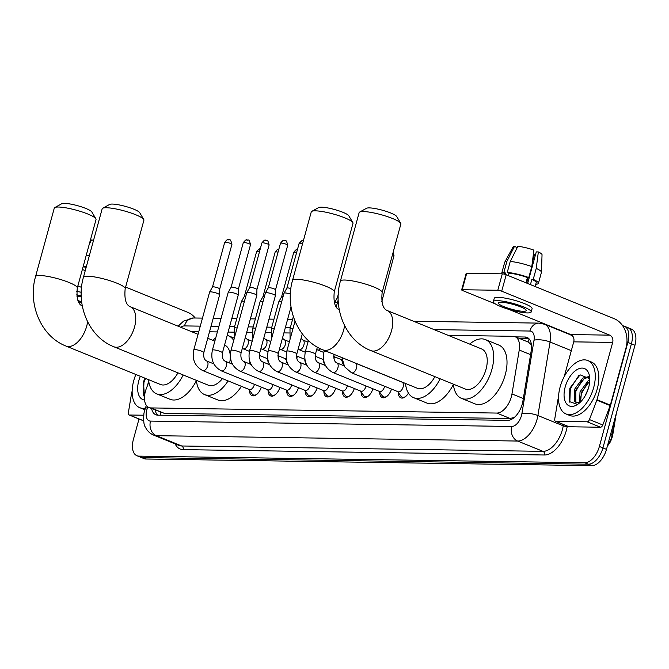 <?xml version="1.0" encoding="UTF-8"?>
<svg xmlns="http://www.w3.org/2000/svg" width="669" height="669" viewBox="0 0 669 669"><rect width="100%" height="100%" fill="white"/><g stroke="black" fill="none" stroke-linecap="round" stroke-linejoin="round"><path stroke-width="1" d="M148.844 381.974L146.352 388.488A17.31 9.6 -67.9 0 0 145.416 391.34A17.31 9.6 -67.9 0 0 148.961 407.521A17.31 9.6 -67.9 0 0 150.993 407.923L496.783 413.066A17.31 9.6 -67.9 0 0 511.977 393.924L519.236 350.029A17.31 9.6 -67.9 0 0 515.055 336.708A17.31 9.6 -67.9 0 0 513.031 336.306L448.171 335.345M514.77 417.03A17.31 9.6 112.1 0 1 514.035 417.448L514.218 417.448A5.77 3.203 -67.9 0 0 514.302 417.448M609.35 443.606A15.579 8.638 -67.9 0 0 612.888 434.089L616.283 413.567M531.437 344.828L528.41 342.135L515.055 336.708M148.961 407.521L164.357 413.367L510.154 418.501L514.035 417.448M289.343 332.978L283.899 332.903M270.744 332.702L265.3 332.627M252.146 332.426L246.702 332.351M233.548 332.15L228.104 332.075M217.383 331.916L209.506 331.799M198.785 331.632L191.2 331.523M278.814 356.025A9.232 5.118 112.1 0 1 278.12 357.915M269.013 363.384A9.232 5.118 112.1 0 1 267.692 359.797M297.412 356.301A9.232 5.118 112.1 0 1 296.718 358.199M287.611 363.66A9.232 5.118 112.1 0 1 286.29 360.073M316.011 356.577A9.232 5.118 112.1 0 1 315.316 358.475M306.21 363.936A9.232 5.118 112.1 0 1 304.897 360.348M334.617 356.853A9.232 5.118 112.1 0 1 333.915 358.751M324.808 364.212A9.232 5.118 112.1 0 1 323.495 360.633M343.406 364.488A9.232 5.118 112.1 0 1 342.093 360.909M261.311 387.125A9.818 5.444 112.1 0 1 252.037 395.638A9.818 5.444 112.1 0 1 249.478 390.211M279.91 387.401A9.818 5.444 112.1 0 1 270.636 395.923A9.818 5.444 112.1 0 1 268.085 390.487M298.508 387.677A9.818 5.444 112.1 0 1 289.234 396.199A9.818 5.444 112.1 0 1 286.683 390.763M317.106 387.953A9.818 5.444 112.1 0 1 307.84 396.474A9.818 5.444 112.1 0 1 305.281 391.039M335.713 388.229A9.818 5.444 112.1 0 1 326.439 396.75A9.818 5.444 112.1 0 1 323.88 391.315M354.311 388.505A9.818 5.444 112.1 0 1 345.037 397.026A9.818 5.444 112.1 0 1 342.478 391.591M372.909 388.789A9.818 5.444 112.1 0 1 363.635 397.302A9.818 5.444 112.1 0 1 361.076 391.867M391.507 389.065A9.818 5.444 112.1 0 1 382.233 397.578A9.818 5.444 112.1 0 1 379.683 392.143M408.441 393.113A9.818 5.444 112.1 0 1 400.84 397.854A9.818 5.444 112.1 0 1 398.281 392.419M622.705 325.82A17.31 9.6 112.1 0 1 624.294 326.204A17.31 9.6 112.1 0 1 627.848 342.386L599.374 446.466L602.928 447.912A17.31 9.6 112.1 0 1 588.36 464.194L142.514 457.571A17.31 9.6 112.1 0 1 140.482 457.17A17.31 9.6 112.1 0 0 142.514 457.571L588.36 464.194A17.31 9.6 112.1 0 0 602.928 447.912L631.402 343.833L602.928 447.912L606.49 449.359A17.31 9.6 112.1 0 1 591.923 465.641L146.068 459.018A17.31 9.6 112.1 0 1 144.044 458.616L136.928 455.723A17.31 9.6 112.1 0 1 133.374 439.541L139.001 418.978M624.294 326.204L627.856 327.651A17.31 9.6 112.1 0 1 631.402 343.833A17.31 9.6 112.1 0 0 627.856 327.651L631.411 329.098A17.31 9.6 112.1 0 1 634.956 345.279L606.49 449.359M151.62 408.6A17.31 9.6 -67.9 0 0 155.827 414.763A17.31 9.6 -67.9 0 0 157.851 415.165L507.687 420.358A17.31 9.6 -67.9 0 0 522.882 401.216L531.219 350.74A17.31 9.6 -67.9 0 0 527.047 337.419A17.31 9.6 -67.9 0 0 525.014 337.017L515.465 336.875M157.742 415.156A17.31 9.6 112.1 0 1 155.175 410.055M599.374 446.466A17.31 9.6 112.1 0 1 584.806 462.747L138.951 456.124A17.31 9.6 112.1 0 1 136.928 455.723M545.519 324.657L546.481 324.674M519.027 338.322L528.577 338.464A17.31 9.6 112.1 0 1 528.694 338.464M145.349 408.098A28.842 16.006 112.1 0 1 139.662 407.638A28.842 16.006 112.1 0 1 133.741 380.669A28.842 16.006 112.1 0 1 135.866 374.489M144.847 409.579A28.842 16.006 112.1 0 1 143.216 409.085L139.662 407.638M144.972 378.194L143.45 381.857L144.479 397.21M144.563 400.045A20.187 11.206 112.1 0 1 138.776 380.745A20.187 11.206 112.1 0 1 140.314 376.296M148.735 381.305L147.13 386.456M145.549 378.428L143.935 382.434L143.45 395.897M143.659 415.215L129.401 415.006L142.731 420.425A2.885 1.597 112.1 0 1 142.397 420.358A2.885 1.597 112.1 0 1 142.112 420.174M143.601 420.441L142.731 420.425M195.231 318.018A23.072 18.765 90.9 0 0 187.847 312.373L125.613 287.06M85.256 270.636L82.362 269.456M77.863 285.889L81.543 287.386M132.153 391.064L131.684 392.795A2.885 1.597 -67.9 0 0 131.576 393.272L128.364 412.714A2.885 1.597 -67.9 0 0 129.058 414.939A2.885 1.597 -67.9 0 0 129.401 415.006M77.888 300.473A14.425 2.534 -164.7 0 0 81.66 301.828M90.792 241.409L90.215 240.765M86.176 267.274A16.733 2.944 -164.7 0 0 83.073 266.856M81.217 292.269A19.618 3.445 -164.7 0 0 76.667 291.458M81.217 295.748A19.618 3.445 -164.7 0 0 76.642 294.878M86.293 266.831A19.041 3.345 -164.7 0 0 83.215 266.337M89.295 255.876A19.041 3.345 -164.7 0 0 86.209 255.382M93.568 240.23A15.002 2.634 -164.7 0 0 91.511 239.979L89.144 244.653M78.465 301.761A19.618 3.445 -164.7 0 0 81.794 302.848M81.25 296.735A14.425 2.534 -164.7 0 0 76.759 296.041M593.696 387.502A28.842 16.006 112.1 0 1 566.041 413.977A28.842 16.006 112.1 0 1 560.12 387.008A28.842 16.006 112.1 0 1 587.783 360.541A28.842 16.006 112.1 0 1 593.696 387.502M587.783 360.541L591.337 361.988A28.842 16.006 112.1 0 1 597.25 388.948A28.842 16.006 112.1 0 1 569.595 415.424L566.041 413.977M589.757 378.671L580.065 374.849L569.829 388.196L569.511 401.634L577.322 404.302M565.163 387.083A20.187 11.206 112.1 0 1 578.267 368.97A20.187 11.206 112.1 0 1 589.498 376.137A20.187 11.206 112.1 0 1 588.661 387.426A20.187 11.206 112.1 0 1 578.158 404.009A20.187 11.206 112.1 0 1 565.163 387.083M589.046 377.09L584.179 378.679L575.8 390.094L575.808 401.634L576.87 402.713M588.753 376.622L582.766 378.102L574.387 389.517L574.395 401.057L576.126 402.512L577.707 402.763A14.425 8.003 112.1 0 0 580.358 402.136M589.74 381.029L581.445 392.394L580.567 401.935M589.782 379.641L588.411 380.402L580.031 391.817L579.538 402.454M588.277 388.739L585.149 395.856M579.964 402.512L577.707 402.763M587.424 382.877L581.604 393.364L580.249 399.87M581.779 380.586L575.959 391.064L574.604 397.57M578.777 375.602L570.314 388.764L569.829 402.228M54.808 207.541L61.732 203.736A15.864 2.793 15.3 0 1 64.433 203.359A15.864 2.793 15.3 0 1 80.556 206.57A15.864 2.793 15.3 0 1 91.845 211.973L95.868 218.771A21.634 3.805 -164.7 0 0 80.481 211.412A21.634 3.805 -164.7 0 0 58.487 207.03A21.634 3.805 -164.7 0 0 54.808 207.541A21.634 3.805 -164.7 0 0 54.289 208.101L35.557 276.573A21.634 3.805 15.3 0 1 39.755 275.503A21.634 3.805 15.3 0 1 63.538 280.462A21.634 3.805 15.3 0 1 77.295 287.996L96.027 219.524A21.634 3.805 -164.7 0 0 95.868 218.771M87.614 321.764A21.634 12 -67.9 0 1 86.694 326.188A21.634 12 -67.9 0 1 68.489 346.542A21.634 12 -67.9 0 1 65.955 346.04L160.468 384.499A21.634 12 -67.9 0 0 177.921 372.834M183.181 374.966A31.727 17.603 112.1 0 1 156.663 393.849A31.727 17.603 112.1 0 1 148.535 379.641M196.435 380.561A31.727 17.603 112.1 0 1 170.001 399.276L156.663 393.849M102.683 208.251L109.607 204.446A15.864 2.793 15.3 0 1 112.308 204.07A15.864 2.793 15.3 0 1 128.431 207.281A15.864 2.793 15.3 0 1 139.721 212.683L143.743 219.482A21.634 3.805 -164.7 0 0 128.356 212.123A21.634 3.805 -164.7 0 0 106.363 207.741A21.634 3.805 -164.7 0 0 102.683 208.251A21.634 3.805 -164.7 0 0 102.165 208.812L83.433 277.284A21.634 3.805 15.3 0 1 87.631 276.213A21.634 3.805 15.3 0 1 111.414 281.172A21.634 3.805 15.3 0 1 125.17 288.707L143.902 220.235A21.634 3.805 -164.7 0 0 143.743 219.482M198.049 334.308L130.137 306.678A21.634 12 -67.9 0 1 134.569 326.898A21.634 12 -67.9 0 1 116.364 347.253A21.634 12 -67.9 0 1 113.83 346.751L208.343 385.21A21.634 12 -67.9 0 0 222.451 378.612M228.087 380.904A31.727 17.603 112.1 0 1 204.538 394.559A31.727 17.603 112.1 0 1 196.41 380.352M241.425 386.331A31.727 17.603 112.1 0 1 217.877 399.987L204.538 394.559M229.643 363.033A21.634 12 -67.9 0 0 224.65 345.129L224.541 345.087M212.717 340.278A31.727 17.603 112.1 0 1 215.702 338.037M227.201 335.37A31.727 17.603 112.1 0 1 228.455 335.779A31.727 17.603 112.1 0 1 233.724 340.454M249.236 351.284A31.727 17.603 112.1 0 1 249.345 351.735M249.922 361.82A31.727 17.603 112.1 0 1 249.704 363.903M311.771 211.354L318.703 207.549A15.864 2.793 15.3 0 1 321.396 207.181A15.864 2.793 15.3 0 1 337.527 210.392A15.864 2.793 15.3 0 1 348.808 215.786L352.839 222.593A21.634 3.805 -164.7 0 0 337.452 215.226A21.634 3.805 -164.7 0 0 315.459 210.844A21.634 3.805 -164.7 0 0 311.771 211.354A21.634 3.805 -164.7 0 0 311.261 211.922L292.529 280.395A21.634 3.805 15.3 0 1 296.727 279.316A21.634 3.805 15.3 0 1 320.51 284.283A21.634 3.805 15.3 0 1 334.257 291.809L352.989 223.337A21.634 3.805 -164.7 0 0 352.839 222.593M344.577 325.586A21.634 12 -67.9 0 1 343.665 330.009A21.634 12 -67.9 0 1 325.46 350.364A21.634 12 -67.9 0 1 322.926 349.862L417.439 388.313A21.634 12 -67.9 0 0 434.892 376.647M440.143 378.788A31.727 17.603 112.1 0 1 413.634 397.67A31.727 17.603 112.1 0 1 405.506 383.462M453.406 384.382A31.727 17.603 112.1 0 1 426.964 403.089L413.634 397.67M359.646 212.065L366.579 208.26A15.864 2.793 15.3 0 1 369.271 207.892A15.864 2.793 15.3 0 1 385.403 211.103A15.864 2.793 15.3 0 1 396.692 216.505L400.714 223.304A21.634 3.805 -164.7 0 0 385.327 215.936A21.634 3.805 -164.7 0 0 363.334 211.555A21.634 3.805 -164.7 0 0 359.646 212.065A21.634 3.805 -164.7 0 0 359.136 212.633L340.404 281.105A21.634 3.805 15.3 0 1 344.602 280.027A21.634 3.805 15.3 0 1 368.385 284.994A21.634 3.805 15.3 0 1 382.133 292.52L400.865 224.048A21.634 3.805 -164.7 0 0 400.714 223.304M387.108 310.491A21.634 12 -67.9 0 1 391.541 330.72A21.634 12 -67.9 0 1 373.335 351.074A21.634 12 -67.9 0 1 370.802 350.573L465.315 389.024A21.634 12 -67.9 0 0 486.054 369.179A21.634 12 -67.9 0 0 481.621 348.95L387.108 310.491C382.844 308.668 381.188 302.681 382.133 292.52M469.688 344.1A31.727 17.603 112.1 0 1 485.426 339.601A31.727 17.603 112.1 0 1 491.932 369.263A31.727 17.603 112.1 0 1 461.51 398.381A31.727 17.603 112.1 0 1 453.381 384.173M485.426 339.601L498.756 345.028A31.727 17.603 112.1 0 1 505.271 374.69A31.727 17.603 112.1 0 1 474.839 403.8L461.51 398.381M248.876 389.358L252.071 393.865A8.655 4.8 -67.9 0 0 253.367 394.927A8.655 4.8 -67.9 0 0 256.821 394.325M202.749 370.593A5.193 2.877 -67.9 0 0 203.552 370.701A5.193 2.877 -67.9 0 0 207.725 365.826A5.193 2.877 -67.9 0 0 206.662 360.976C204.262 359.872 203.317 357.079 203.819 352.58A5.193 0.912 15.3 0 0 200.667 350.824A5.193 0.912 15.3 0 0 195.005 349.586A5.193 0.912 15.3 0 0 194.813 349.578A5.193 0.912 15.3 0 0 193.801 349.837C191.886 359.353 194.871 366.278 202.749 370.593L249.336 389.55A5.193 2.877 -67.9 0 0 254.312 384.784A5.193 2.877 -67.9 0 0 254.429 384.324M193.801 349.837L209.598 292.102A5.193 0.912 15.3 0 1 209.614 292.069A5.193 0.912 15.3 0 1 210.601 291.843A5.193 0.912 15.3 0 1 217.626 293.515A5.193 0.912 15.3 0 1 219.616 294.803A5.193 0.912 15.3 0 1 219.616 294.845L203.819 352.58M229.275 239.845A3.746 3.052 90.9 0 0 228.355 239.653A3.746 3.052 90.9 0 0 225.411 242.228A3.746 0.661 15.3 0 0 224.684 242.421L212.491 286.993A3.746 0.661 15.3 0 1 212.499 286.976A3.746 0.661 15.3 0 1 213.21 286.817A3.746 0.661 15.3 0 1 218.286 288.03A3.746 0.661 15.3 0 1 219.725 288.958A3.746 0.661 15.3 0 1 219.716 288.983L219.616 294.803M267.475 389.634L270.669 394.141A8.655 4.8 -67.9 0 0 271.965 395.203A8.655 4.8 -67.9 0 0 275.419 394.601M221.347 370.869A5.193 2.877 -67.9 0 0 222.15 370.977A5.193 2.877 -67.9 0 0 226.323 366.102A5.193 2.877 -67.9 0 0 225.261 361.252C222.861 360.148 221.916 357.355 222.417 352.856A5.193 0.912 15.3 0 0 219.265 351.1A5.193 0.912 15.3 0 0 213.603 349.862A5.193 0.912 15.3 0 0 213.411 349.854A5.193 0.912 15.3 0 0 212.399 350.113C210.484 359.629 213.47 366.553 221.347 370.869L267.935 389.826A5.193 2.877 -67.9 0 0 272.919 385.06A5.193 2.877 -67.9 0 0 273.027 384.6M212.399 350.113L228.196 292.378A5.193 0.912 15.3 0 1 228.213 292.345A5.193 0.912 15.3 0 1 229.199 292.119A5.193 0.912 15.3 0 1 236.224 293.791A5.193 0.912 15.3 0 1 238.214 295.079A5.193 0.912 15.3 0 1 238.214 295.121L222.417 352.856M231.089 287.285A3.746 0.661 15.3 0 1 231.098 287.252A3.746 0.661 15.3 0 1 231.817 287.093A3.746 0.661 15.3 0 1 236.885 288.306A3.746 0.661 15.3 0 1 238.323 289.234A3.746 0.661 15.3 0 1 238.323 289.259L250.515 244.67C248.667 237.069 248.082 241.358 246.953 239.937A3.746 3.052 90.9 0 0 244.009 242.504A3.746 0.661 15.3 0 1 248.132 243.365A3.746 0.661 15.3 0 1 250.515 244.67M286.081 389.91L289.267 394.417A8.655 4.8 -67.9 0 0 290.563 395.479A8.655 4.8 -67.9 0 0 294.017 394.877M239.945 371.144A5.193 2.877 -67.9 0 0 240.748 371.262A5.193 2.877 -67.9 0 0 244.921 366.378A5.193 2.877 -67.9 0 0 243.859 361.528C241.459 360.424 240.514 357.631 241.016 353.132A5.193 0.912 15.3 0 0 237.863 351.376A5.193 0.912 15.3 0 0 232.21 350.138A5.193 0.912 15.3 0 0 232.009 350.13A5.193 0.912 15.3 0 0 230.997 350.389C229.082 359.914 232.068 366.829 239.945 371.144L286.533 390.102A5.193 2.877 -67.9 0 0 291.517 385.336A5.193 2.877 -67.9 0 0 291.625 384.876M230.997 350.389L246.794 292.654A5.193 0.912 15.3 0 1 246.811 292.621A5.193 0.912 15.3 0 1 247.806 292.395A5.193 0.912 15.3 0 1 254.822 294.067A5.193 0.912 15.3 0 1 256.821 295.355A5.193 0.912 15.3 0 1 256.812 295.397L241.016 353.132M266.471 240.397A3.746 3.052 90.9 0 0 265.56 240.213A3.746 3.052 90.9 0 0 262.608 242.78A3.746 0.661 15.3 0 0 261.88 242.972L249.688 287.545A3.746 0.661 15.3 0 1 249.696 287.528A3.746 0.661 15.3 0 1 250.415 287.369A3.746 0.661 15.3 0 1 255.483 288.582A3.746 0.661 15.3 0 1 256.921 289.51A3.746 0.661 15.3 0 1 256.921 289.535M304.679 390.194L307.874 394.693A8.655 4.8 -67.9 0 0 309.17 395.755A8.655 4.8 -67.9 0 0 312.624 395.153M258.543 371.42A5.193 2.877 -67.9 0 0 259.346 371.538A5.193 2.877 -67.9 0 0 263.527 366.654A5.193 2.877 -67.9 0 0 262.457 361.804C260.065 360.7 259.112 357.907 259.614 353.408A5.193 0.912 15.3 0 0 256.461 351.651A5.193 0.912 15.3 0 0 250.808 350.414A5.193 0.912 15.3 0 0 250.607 350.405A5.193 0.912 15.3 0 0 249.604 350.665C247.689 360.19 250.666 367.105 258.543 371.42L305.139 390.378A5.193 2.877 -67.9 0 0 310.115 385.612A5.193 2.877 -67.9 0 0 310.224 385.16M249.604 350.665L265.392 292.93A5.193 0.912 15.3 0 1 265.409 292.897A5.193 0.912 15.3 0 1 266.404 292.671A5.193 0.912 15.3 0 1 273.429 294.343A5.193 0.912 15.3 0 1 275.419 295.631A5.193 0.912 15.3 0 1 275.411 295.673L259.614 353.408M285.078 240.673A3.746 3.052 90.9 0 0 284.158 240.489A3.746 3.052 90.9 0 0 281.214 243.056A3.746 0.661 15.3 0 0 280.487 243.248L268.286 287.821A3.746 0.661 15.3 0 1 268.294 287.804A3.746 0.661 15.3 0 1 269.013 287.645A3.746 0.661 15.3 0 1 274.081 288.857A3.746 0.661 15.3 0 1 275.519 289.786A3.746 0.661 15.3 0 1 275.519 289.811L275.419 295.631M323.278 390.47L326.472 394.969A8.655 4.8 -67.9 0 0 327.768 396.031A8.655 4.8 -67.9 0 0 331.222 395.429M277.15 371.696A5.193 2.877 -67.9 0 0 277.944 371.813A5.193 2.877 -67.9 0 0 282.126 366.93A5.193 2.877 -67.9 0 0 281.055 362.08C278.664 360.984 277.71 358.183 278.22 353.684A5.193 0.912 15.3 0 0 275.059 351.927A5.193 0.912 15.3 0 0 269.406 350.69A5.193 0.912 15.3 0 0 269.206 350.69A5.193 0.912 15.3 0 0 268.202 350.941C266.287 360.466 269.264 367.381 277.15 371.696L323.737 390.654A5.193 2.877 -67.9 0 0 328.713 385.888A5.193 2.877 -67.9 0 0 328.822 385.436M268.202 350.941L283.999 293.206A5.193 0.912 15.3 0 1 284.007 293.173A5.193 0.912 15.3 0 1 285.002 292.947A5.193 0.912 15.3 0 1 290.363 294.026M286.884 288.113A3.746 0.661 15.3 0 1 286.892 288.08A3.746 0.661 15.3 0 1 287.611 287.921A3.746 0.661 15.3 0 1 290.873 288.523M341.876 390.746L345.07 395.245A8.655 4.8 -67.9 0 0 346.366 396.307A8.655 4.8 -67.9 0 0 349.82 395.705M295.748 371.972A5.193 2.877 -67.9 0 0 296.543 372.089A5.193 2.877 -67.9 0 0 300.724 367.206A5.193 2.877 -67.9 0 0 299.662 362.355C297.262 361.26 296.317 358.459 296.819 353.96A5.193 0.912 15.3 0 0 293.666 352.203A5.193 0.912 15.3 0 0 288.005 350.966A5.193 0.912 15.3 0 0 287.804 350.966A5.193 0.912 15.3 0 0 286.8 351.217C284.885 360.742 287.871 367.657 295.748 371.972L342.336 390.93A5.193 2.877 -67.9 0 0 347.311 386.164A5.193 2.877 -67.9 0 0 347.428 385.712M360.474 391.022L363.668 395.521A8.655 4.8 -67.9 0 0 364.965 396.583A8.655 4.8 -67.9 0 0 368.418 395.981M314.346 372.248A5.193 2.877 -67.9 0 0 315.149 372.365A5.193 2.877 -67.9 0 0 319.322 367.482A5.193 2.877 -67.9 0 0 318.26 362.631C315.86 361.536 314.915 358.735 315.417 354.236A5.193 0.912 15.3 0 0 312.264 352.479A5.193 0.912 15.3 0 0 306.603 351.242A5.193 0.912 15.3 0 0 306.41 351.242A5.193 0.912 15.3 0 0 305.399 351.493C303.483 361.017 306.469 367.933 314.346 372.248L360.934 391.206A5.193 2.877 -67.9 0 0 365.91 386.439A5.193 2.877 -67.9 0 0 366.027 385.988M379.072 391.298L382.267 395.797A8.655 4.8 -67.9 0 0 383.563 396.859A8.655 4.8 -67.9 0 0 387.017 396.257M328.144 351.986A5.193 0.912 15.3 0 0 325.201 351.518A5.193 0.912 15.3 0 0 325.009 351.518A5.193 0.912 15.3 0 0 323.997 351.769C322.082 361.293 325.067 368.209 332.945 372.524L379.532 391.482A5.193 2.877 -67.9 0 0 384.516 386.715A5.193 2.877 -67.9 0 0 384.625 386.264M397.679 391.574L400.865 396.073A8.655 4.8 -67.9 0 0 402.161 397.135A8.655 4.8 -67.9 0 0 405.615 396.533M398.13 391.758A5.193 2.877 -67.9 0 0 403.114 386.991A5.193 2.877 -67.9 0 0 402.044 382.141L355.456 363.183A5.193 2.877 -67.9 0 1 356.527 368.034A5.193 2.877 -67.9 0 1 352.346 372.917A5.193 2.877 -67.9 0 1 351.543 372.8L398.13 391.758M259.313 355.381L267.148 358.576A5.193 2.877 -67.9 0 0 267.717 358.693M237.127 328.011A5.193 0.912 15.3 0 0 235.404 327.802A5.193 0.912 15.3 0 0 235.204 327.793A5.193 0.912 15.3 0 0 234.2 328.053L241.484 301.426A5.193 0.912 15.3 0 1 241.492 301.393A5.193 0.912 15.3 0 1 242.487 301.175A5.193 0.912 15.3 0 1 244.411 301.393M244.369 296.334A3.746 0.661 15.3 0 1 244.377 296.308A3.746 0.661 15.3 0 1 245.097 296.15A3.746 0.661 15.3 0 1 245.824 296.2M277.919 355.657L285.747 358.852A5.193 2.877 -67.9 0 0 286.315 358.969M255.725 328.287A5.193 0.912 15.3 0 0 254.003 328.078A5.193 0.912 15.3 0 0 253.802 328.069A5.193 0.912 15.3 0 0 252.798 328.328L260.082 301.702A5.193 0.912 15.3 0 1 260.099 301.669A5.193 0.912 15.3 0 1 261.086 301.451A5.193 0.912 15.3 0 1 263.009 301.669M262.967 296.61A3.746 0.661 15.3 0 1 262.984 296.584A3.746 0.661 15.3 0 1 263.695 296.426A3.746 0.661 15.3 0 1 264.422 296.476M296.518 355.941L304.345 359.128A5.193 2.877 -67.9 0 0 304.913 359.245M274.323 328.563A5.193 0.912 15.3 0 0 272.601 328.354A5.193 0.912 15.3 0 0 272.4 328.345A5.193 0.912 15.3 0 0 271.397 328.604L278.68 301.978A5.193 0.912 15.3 0 1 278.697 301.945A5.193 0.912 15.3 0 1 279.684 301.727A5.193 0.912 15.3 0 1 281.607 301.945M293.766 252.297C295.648 249.855 296.869 248.935 297.437 249.537A3.746 3.052 90.9 0 0 294.494 252.113A3.746 0.661 15.3 0 0 293.766 252.297L281.574 296.869A3.746 0.661 15.3 0 1 281.582 296.86A3.746 0.661 15.3 0 1 282.293 296.702A3.746 0.661 15.3 0 1 283.029 296.752M315.116 356.217L322.951 359.404A5.193 2.877 -67.9 0 0 323.512 359.521M333.714 356.493L341.55 359.679A5.193 2.877 -67.9 0 0 342.11 359.797M334.416 303.04L334.475 302.814A5.193 0.912 15.3 0 1 334.492 302.773A5.193 0.912 15.3 0 1 335.487 302.555A5.193 0.912 15.3 0 1 337.402 302.773M338.255 294.485L337.368 297.697A3.746 0.661 15.3 0 1 337.377 297.688A3.746 0.661 15.3 0 1 338.096 297.529A3.746 0.661 15.3 0 1 338.163 297.529M587.173 421.805A2.885 1.597 -67.9 0 0 589.439 419.563L596.848 400.179A2.885 1.597 -67.9 0 0 597.007 399.711L610.345 405.138A2.885 1.597 112.1 0 1 610.187 405.606L602.777 424.991A2.885 1.597 112.1 0 1 600.511 427.232L587.173 421.805L555.78 421.336L569.118 426.763A2.885 1.597 112.1 0 1 568.775 426.697A2.885 1.597 112.1 0 1 568.491 426.504M600.511 427.232L569.118 426.763M610.345 405.138L626.017 347.855A23.072 18.765 90.9 0 0 614.226 318.712L506.199 274.758L501.7 291.191L609.727 335.144A5.77 4.691 -89.1 0 1 612.679 342.428L597.007 399.711M461.652 289.878L466.151 273.445A2.885 0.51 15.3 0 1 466.711 273.295L462.212 289.736A2.885 0.51 -164.7 0 0 461.652 289.878A2.885 0.51 -164.7 0 0 462.756 290.614L495.211 303.818M501.7 291.191A2.885 0.51 -164.7 0 0 497.803 290.262L502.294 273.83L466.711 273.295M502.294 273.83A2.885 0.51 15.3 0 1 506.199 274.758M497.803 290.262L462.212 289.736M509.017 309.438L570.782 334.567A5.77 4.691 -89.1 0 1 573.734 341.851L564.21 376.655M558.54 397.394L558.063 399.125A2.885 1.597 -67.9 0 0 557.954 399.602L554.743 419.045A2.885 1.597 -67.9 0 0 555.437 421.269A2.885 1.597 -67.9 0 0 555.78 421.336M501.156 302.254A14.425 2.534 -164.7 0 0 498.363 302.973A14.425 2.534 -164.7 0 0 507.528 307.991A14.425 2.534 -164.7 0 0 523.384 311.302A14.425 2.534 -164.7 0 0 526.185 310.583A14.425 2.534 -164.7 0 0 517.012 305.566A14.425 2.534 -164.7 0 0 501.156 302.254M517.17 247.747L514.536 246.267L506.885 261.412L503.882 272.367L505.689 273.103L505.321 274.441M533.377 254.237A11.54 2.032 -164.7 0 0 534.489 254.379L532.357 262.156M528.15 277.543L526.637 283.071M535.15 286.541L536.204 282.703A16.733 2.944 -164.7 0 0 531.88 279.341L533.235 279.358L536.237 268.403L538.344 251.937L536.279 251.904L527.64 283.48M530.433 284.618L531.88 279.341M531.788 266.597A19.041 3.345 -164.7 0 0 510.238 261.462L517.89 246.309A15.002 2.634 -164.7 0 1 533.904 250.122L531.788 266.597L528.794 277.551L527.431 277.526L525.985 282.811M527.431 277.526A16.733 2.944 -164.7 0 0 509.042 273.153L507.244 272.417L510.238 261.462M508.365 275.636L509.042 273.153M531.194 311.955L532.089 308.668A19.618 3.445 -164.7 0 0 519.621 301.836A19.618 3.445 -164.7 0 0 498.054 297.337A19.618 3.445 -164.7 0 0 494.249 298.315L493.354 301.602A19.618 3.445 -164.7 0 0 505.823 308.426A19.618 3.445 -164.7 0 0 527.389 312.925A19.618 3.445 -164.7 0 0 531.194 311.955A19.618 3.445 -164.7 0 0 518.718 305.123A19.618 3.445 -164.7 0 0 497.159 300.624A19.618 3.445 -164.7 0 0 493.354 301.602M538.344 251.937A15.002 2.634 -164.7 0 1 542.041 254.755L541.447 272.224A19.041 3.345 -164.7 0 1 541.422 272.358L538.428 283.313A19.041 3.345 -164.7 0 1 536.245 284.216L535.836 284.049M538.428 283.313A19.041 3.345 -164.7 0 0 533.235 279.358M528.794 277.551A19.041 3.345 -164.7 0 0 507.244 272.417M541.447 272.224A19.041 3.345 -164.7 0 0 536.237 268.403M535.493 254.789L534.489 254.379M505.689 273.103A16.733 2.944 -164.7 0 0 503.924 273.88L503.882 274.047M503.882 272.367A19.041 3.345 -164.7 0 0 501.7 273.27A19.041 3.345 -164.7 0 0 501.783 273.822M506.885 261.412A19.041 3.345 -164.7 0 0 504.752 262.181A19.041 3.345 -164.7 0 0 504.702 262.315L501.7 273.27M514.536 246.267A15.002 2.634 -164.7 0 0 513.131 246.844L504.752 262.181M160.803 412.338A17.31 14.074 90.9 0 0 160.251 415.198M612.888 434.089L612.277 433.838M529.221 339.016A17.31 14.074 90.9 0 0 527.992 341.968M164.357 413.367L150.993 407.923M530.576 354.645L519.236 350.029M523.325 398.54L511.977 393.924M510.154 418.501L496.783 413.066M614.635 419.588L611.926 435.971A20.187 6.347 -170.6 0 0 610.856 433.378M591.923 465.641L584.806 462.747M146.068 459.018L138.951 456.124M634.956 345.279L627.848 342.386M147.874 406.919L147.406 408.149A11.54 6.406 -67.9 0 0 146.779 410.047A11.54 6.406 -67.9 0 0 150.5 421.102L511.743 426.471A11.54 6.406 -67.9 0 0 521.46 415.616A11.54 6.406 -67.9 0 0 521.879 413.71L534.021 340.187A11.54 6.406 -67.9 0 0 529.89 331.038L434.097 329.616M573.684 338.004A23.072 12.803 -67.9 0 0 569.821 334.55L544.482 324.239A23.072 12.803 112.1 0 1 550.052 342.001L537.901 415.524A23.072 12.803 112.1 0 1 537.065 419.329A23.072 12.803 112.1 0 1 517.639 441.047L156.387 435.678A23.072 12.803 112.1 0 1 153.686 435.143L179.024 445.454A23.072 12.803 -67.9 0 0 181.734 445.989L542.977 451.349A23.072 12.803 -67.9 0 0 562.403 429.64A23.072 12.803 -67.9 0 0 563.239 425.835L563.457 424.531M567.279 426.086L567.245 426.287A25.957 14.4 112.1 0 1 544.457 454.995L183.206 449.627A2.885 2.341 90.9 0 0 181.734 445.989L156.387 435.678A11.54 9.383 -89.1 0 1 150.5 421.102M567.245 426.287A2.885 0.903 9.4 0 1 563.239 425.835L537.901 415.524A11.54 3.629 -170.6 0 0 521.879 413.71M183.206 449.627A25.957 14.4 112.1 0 1 175.136 443.865M563.758 332.083L564.72 332.1M511.743 426.471A11.54 9.383 -89.1 0 0 517.639 441.047L542.977 451.349A2.885 2.341 90.9 0 1 544.457 454.995M534.021 340.187A11.54 3.629 -170.6 0 1 550.052 342.001L571.326 350.656M290.379 327.484L285.404 327.409M271.781 327.208L266.806 327.133M253.183 326.932L248.207 326.857M234.576 326.648L229.609 326.581M218.888 326.422L211.011 326.305M200.282 326.146L184.502 325.912A11.54 6.406 -67.9 0 0 180.797 327.292M529.89 331.038A11.54 9.383 -89.1 0 1 538.946 323.119L413.559 321.254M184.502 325.912A11.54 9.383 -89.1 0 1 193.567 317.992L183.54 321.128L178.13 326.204M147.406 408.149L145.516 407.647L146.377 405.397M528.577 338.464L525.014 337.017M82.262 305.967L82.312 305.984A21.634 12 -67.9 0 0 82.262 305.967C77.997 304.144 76.341 298.148 77.295 287.996M339.233 309.78L339.283 309.806A21.634 12 -67.9 0 0 339.233 309.78C334.968 307.957 333.313 301.97 334.257 291.809M225.411 242.228A3.746 0.661 15.3 0 1 229.534 243.09A3.746 0.661 15.3 0 1 231.917 244.394L219.725 288.966M247.873 240.121A3.746 3.052 90.9 0 0 246.953 239.937C246.393 239.335 245.163 240.255 243.282 242.696A3.746 0.661 15.3 0 1 244.009 242.504M262.608 242.78A3.746 0.661 15.3 0 1 266.73 243.641A3.746 0.661 15.3 0 1 269.114 244.946L256.921 289.526L256.821 295.355M281.214 243.056A3.746 0.661 15.3 0 1 285.337 243.917A3.746 0.661 15.3 0 1 287.72 245.222L275.519 289.802M303.35 240.84A3.746 3.052 90.9 0 0 302.756 240.765C302.187 240.163 300.966 241.083 299.085 243.524A3.746 0.661 15.3 0 1 299.812 243.332A3.746 0.661 15.3 0 1 302.539 243.784M303.358 240.815L302.756 240.765A3.746 3.052 90.9 0 0 299.812 243.332M332.945 372.524A5.193 2.877 -67.9 0 0 333.747 372.641A5.193 2.877 -67.9 0 0 337.92 367.758A5.193 2.877 -67.9 0 0 336.858 362.907C334.458 361.812 333.513 359.01 334.015 354.511L334.048 354.386M257.297 251.561A3.746 3.052 90.9 0 1 260.241 248.985C259.672 248.383 258.451 249.303 256.57 251.745A3.746 0.661 15.3 0 1 257.297 251.561A3.746 0.661 15.3 0 1 259.447 251.87M249.428 351.359L243.14 348.808A5.193 2.877 -67.9 0 0 243.942 348.917A5.193 2.877 -67.9 0 0 248.124 344.042A5.193 2.877 -67.9 0 0 247.053 339.183L252.171 341.265M275.896 251.837A3.746 3.052 90.9 0 1 278.839 249.261C278.271 248.659 277.05 249.579 275.168 252.021A3.746 0.661 15.3 0 1 275.896 251.837A3.746 0.661 15.3 0 1 278.045 252.146M268.026 351.635L261.746 349.084A5.193 2.877 -67.9 0 0 262.541 349.193A5.193 2.877 -67.9 0 0 266.722 344.318A5.193 2.877 -67.9 0 0 265.652 339.459L270.769 341.541M286.625 351.911L280.344 349.36A5.193 2.877 -67.9 0 0 281.139 349.469A5.193 2.877 -67.9 0 0 285.32 344.594A5.193 2.877 -67.9 0 0 284.258 339.735L289.368 341.817M294.494 252.113A3.746 0.661 15.3 0 1 296.651 252.422M305.223 352.187L298.943 349.636A5.193 2.877 -67.9 0 0 299.745 349.745A5.193 2.877 -67.9 0 0 303.918 344.87A5.193 2.877 -67.9 0 0 302.856 340.011L307.974 342.093M290.07 339.258L289.995 328.88A5.193 0.912 15.3 0 1 291.007 328.621A5.193 0.912 15.3 0 1 291.199 328.63A5.193 0.912 15.3 0 1 292.922 328.839M323.821 352.463L317.541 349.912A5.193 2.877 -67.9 0 0 318.344 350.021A5.193 2.877 -67.9 0 0 320.51 348.8M392.494 254.672A3.746 0.661 15.3 0 1 393.999 255.658L381.782 301.669M609.727 335.144L570.782 334.567M612.679 342.428L573.734 341.851M610.187 405.606L596.848 400.179M589.439 419.563L602.777 424.991M611.926 435.971L611.374 438.479L607.092 447.135M145.516 407.647L143.969 413.099C143.342 420.65 143.818 425.325 145.382 427.115C147.172 430.861 149.94 433.537 153.686 435.143M544.482 324.239L538.946 323.119M292.57 319.456L287.603 319.389M273.972 319.18L268.997 319.113M255.374 318.904L250.398 318.837M236.776 318.628L231.8 318.553M221.079 318.394L213.202 318.277M202.481 318.118L193.567 317.992M129.058 414.939L142.397 420.358M65.955 346.04C40.75 336.256 27.605 303.718 35.557 276.573M113.83 346.751C88.626 336.967 75.48 304.428 83.433 277.284M228.455 335.779L234.183 338.113M130.137 306.678C125.881 304.855 124.217 298.867 125.17 288.707M214.858 341.148L207.741 338.255M322.926 349.862C297.722 340.078 284.576 307.539 292.529 280.395M370.802 350.573C345.597 340.789 332.451 308.25 340.404 281.105M224.684 242.421C226.565 239.979 227.786 239.059 228.355 239.653C229.484 241.083 230.069 236.793 231.917 244.394M253.367 394.927L254.864 395.53M213.854 363.903L206.662 360.976M212.499 286.976L209.614 292.069M271.965 395.203L273.462 395.805M238.323 289.234L238.214 295.079M232.452 364.179L225.261 361.252M243.282 242.696L231.089 287.269L228.213 292.345M261.88 242.972C263.762 240.531 264.991 239.611 265.56 240.213C266.68 241.634 267.266 237.344 269.114 244.946M290.563 395.479L292.06 396.081M251.059 364.454L243.859 361.528M249.696 287.528L246.811 292.621M280.487 243.248C282.36 240.807 283.589 239.887 284.158 240.489C285.278 241.91 285.864 237.62 287.72 245.222M309.17 395.755L310.659 396.366M269.657 364.73L262.457 361.804M268.294 287.804L265.409 292.897M327.768 396.031L329.265 396.642M278.22 353.684L291.023 306.862M288.255 365.006L281.055 362.08M299.085 243.524L286.892 288.096L284.007 293.173M346.366 396.307L347.863 396.918M296.819 353.96L302.313 333.873M306.854 365.282L299.662 362.355M286.8 351.217L295.021 321.179M364.965 396.583L366.461 397.194M315.417 354.236L317.357 347.152M325.452 365.558L318.26 362.631M305.399 351.493L308.392 340.563M383.563 396.859L385.06 397.47M344.05 365.834L336.858 362.907M323.997 351.769L324.365 350.447M336.248 306.987L338.196 299.888M402.161 397.135L403.658 397.746M354.829 362.841L355.456 363.183M341.926 357.589L344.644 366.855L351.543 372.8M266.688 358.383L267.993 360.223M234.2 328.053L234.275 338.43M242.303 348.432L243.14 348.808M245.247 337.661L247.053 339.183M256.57 251.745L244.377 296.317L241.492 301.393M285.287 358.659L286.591 360.499M252.798 328.328L252.874 338.706M260.902 348.708L261.746 349.084M263.854 337.937L265.652 339.459M262.984 296.584L260.099 301.669M275.168 252.021L262.976 296.593M303.893 358.935L305.189 360.775M271.397 328.604L271.472 338.982M279.5 348.984L280.344 349.36M282.452 338.213L284.258 339.735M281.582 296.86L278.697 301.945M322.491 359.211L323.788 361.051M298.106 349.26L298.943 349.636M301.05 338.489L302.856 340.011M289.995 328.88L293.34 316.646M341.09 359.487L342.394 361.327M316.705 349.536L317.541 349.912M337.377 297.688L334.492 302.773M393.999 255.658L393.18 252.163M555.437 421.269L568.775 426.697"/></g></svg>
